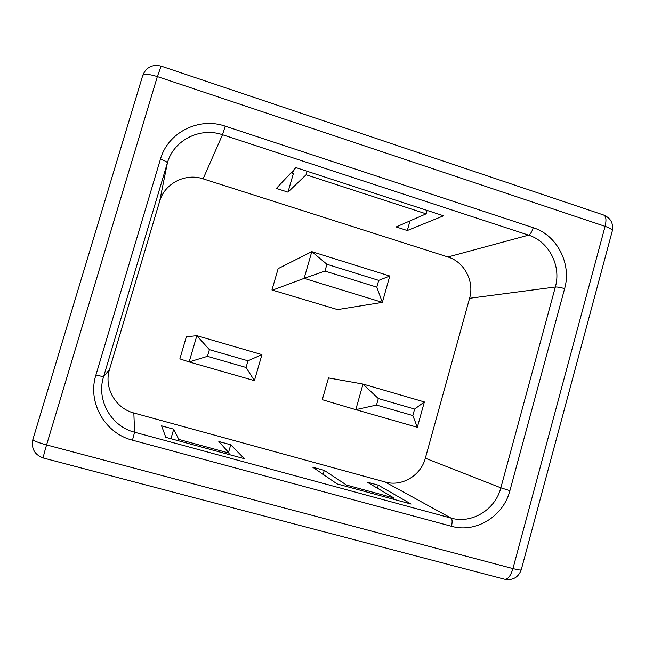 <?xml version="1.0" encoding="UTF-8"?>
<svg xmlns="http://www.w3.org/2000/svg" width="645" height="645" viewBox="0 0 645 645"><rect width="100%" height="100%" fill="white"/><g stroke="black" fill="none" stroke-linecap="round" stroke-linejoin="round"><path stroke-width="0.97" d="M427.079 210.423L426.119 213.858L306.101 174.755L287.976 192.162L293.378 173.545L291.04 172.787M426.119 213.858L396.151 226.951L407.293 230.539L410.01 220.896M230.749 444.776L218.84 441.519L229.152 453.121L178.786 439.406L173.731 429.167L161.581 425.837L165.797 437.334L244.358 458.7L230.749 444.776L228.54 452.427M378.333 485.185L367.037 482.089L393.958 497.988L346.494 485.064L324.258 470.374L312.736 467.222L337.133 483.935L411.091 504.051L378.333 485.185L377.478 488.249M407.293 230.539L443.55 215.801L295.918 167.603L276.342 188.421L287.976 192.162M385.202 482.025C401.875 486.975 420.919 475.559 425.337 458.216L469.584 298.28C474.599 281.478 464.368 261.862 447.936 256.984L203.111 178.842C185.405 172.763 164.588 183.406 159.646 201.321L109.513 369.44C103.7 387.516 115.399 408.341 133.846 412.977L385.202 482.025L451.04 518.096C471.793 524.192 495.384 509.663 500.843 487.83L555.345 287.001C561.497 265.966 548.871 241.351 528.577 235.143L222.485 134.732C200.087 126.839 173.674 140.126 167.402 162.871L103.563 376.785C96.121 399.86 111.085 426.401 134.587 432.215L451.04 518.096C452.33 519.281 452.468 522.007 451.468 526.28L132.467 440.18C104.812 433.384 87.156 402.133 95.928 374.971L160.436 159.186C167.837 132.41 198.95 116.842 225.234 126.162L533.23 227.709C557.046 235.038 571.825 263.926 564.625 288.613L509.905 490.66C503.527 516.282 475.865 533.407 451.468 526.28M186.977 336.738L186.413 336.577L179.85 358.902L180.415 359.063M329.031 378.018L328.499 377.865L322.29 399.69L322.831 399.844M278.817 268.296L278.277 268.127L271.956 289.976L337.545 309.592M178.786 439.406L178.391 440.761M229.152 453.121L228.765 454.459M173.731 429.167L170.933 438.729M393.958 497.988L393.595 499.286M346.494 485.064L346.123 486.378M324.258 470.374L323.137 474.349M307.109 171.256L306.101 174.755M292.064 173.118L295.015 168.563M336.94 309.689L382.348 302.376L304.134 278.358L324.975 271.077L326.926 264.273L311.809 251.647L278.132 268.642M272.496 290.137L304.134 278.358L311.809 251.647L389.79 276.004L378.72 280.373L326.926 264.273M324.975 271.077L376.809 287.13L382.348 302.376L389.79 276.004M376.809 287.13L378.72 280.373M207.448 356.338L246.043 367.465L254.412 380.631L189.146 361.942L207.448 356.338L209.399 349.646L196.854 335.666L186.349 336.803M179.858 358.878L189.146 361.942L196.854 335.666L261.926 354.621L247.978 360.813L209.399 349.646M254.412 380.631L261.926 354.621M246.043 367.465L247.978 360.813M376.495 405.06L412.84 415.541L417.331 427.272L355.798 409.656L376.495 405.06L378.325 398.546L363.006 384.065L328.482 377.922M322.298 399.69L355.798 409.656L363.006 384.065L424.362 401.94L414.646 409.059L378.325 398.546M417.331 427.272L424.362 401.94M412.84 415.541L414.646 409.059M32.935 439.398L32.871 439.503C31.097 448.622 34.604 454.798 43.376 458.031L504.414 579.178C507.744 579.67 510.582 576.138 512.936 568.584L605.099 226.347L157.348 76.594L46.569 444.929L512.936 568.584C518.556 570.027 521.337 570.374 521.281 569.632L612.226 231.233C612.847 229.87 610.468 228.241 605.099 226.347C606.639 219.832 606.09 216.043 603.454 214.962L161.121 66.121C152.285 64.057 146.133 67.201 142.682 75.554C144.077 73.675 148.963 74.022 157.348 76.594L161.121 66.121M425.337 458.216L500.843 487.83L509.905 490.66M133.846 412.977L134.587 432.215L132.467 440.18M109.513 369.44L103.563 376.785L95.928 374.971M159.646 201.321L167.402 162.871C167.136 161.911 164.814 160.678 160.436 159.186M203.111 178.842L222.485 134.732L225.234 126.162M447.936 256.984L528.577 235.143C530.392 234.28 531.948 231.805 533.23 227.709M469.584 298.28L555.345 287.001C557.538 286.888 560.634 287.42 564.625 288.613M43.376 458.031C43.07 457.539 44.134 453.177 46.569 444.929C37.918 442.526 33.346 440.72 32.871 439.503L142.634 75.812M504.414 579.178C512.638 580.661 518.241 577.565 521.208 569.898M612.371 230.668C613.548 223.154 610.581 217.913 603.454 214.962"/></g></svg>
